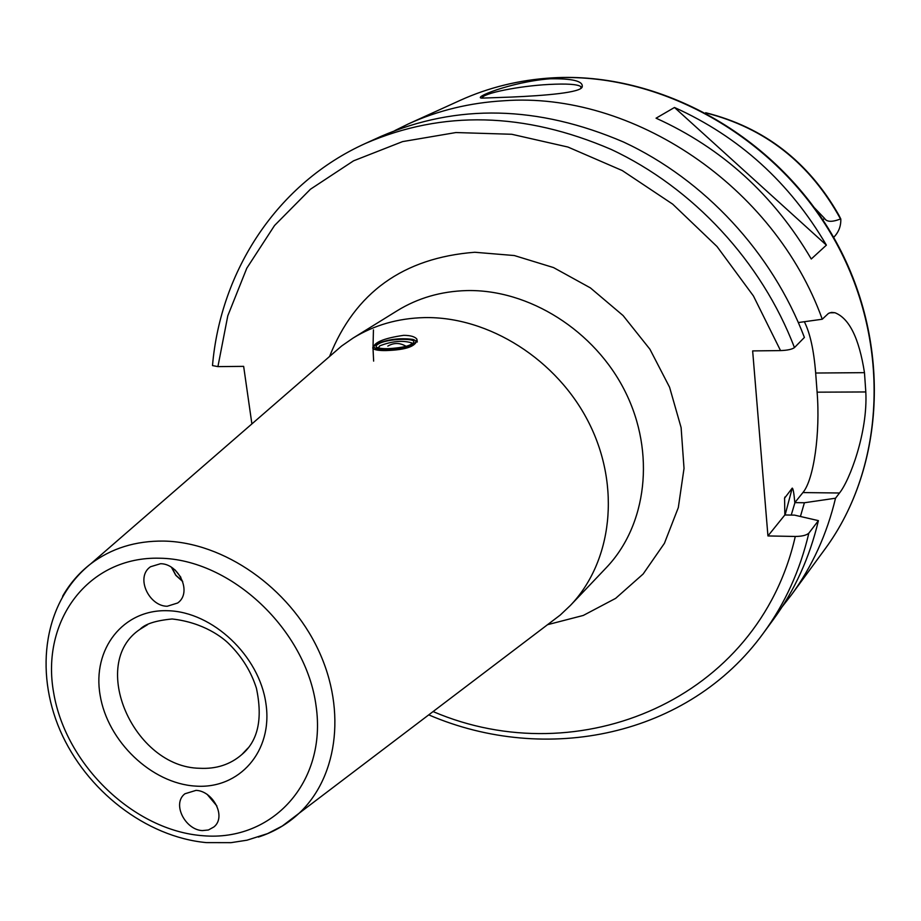 <?xml version="1.0" encoding="UTF-8"?>
<svg xmlns="http://www.w3.org/2000/svg" width="921" height="921" viewBox="0 0 921 921"><rect width="100%" height="100%" fill="white"/><g stroke="black" fill="none" stroke-linecap="round" stroke-linejoin="round"><path stroke-width="1.38" d="M416.891 339.17C416.845 346.135 406.518 349.934 385.922 350.567C379.21 350.659 374.939 350.015 373.132 348.633C373.132 342.704 383.32 338.272 403.674 335.336C410.536 335.382 414.945 336.66 416.891 339.17L417.271 342.025M372.694 348.057L373.73 346.572M414.162 343.729C416.787 341.875 416.338 340.436 412.804 339.4C399.61 337.719 387.338 339.331 375.987 344.247L374.271 345.916C370.61 351.661 406.034 349.75 414.162 343.729M352.996 338.122L397.25 310.699C417.846 298.036 440.917 291.335 466.452 290.587C528.758 289.01 594.885 330.581 625.244 391.69C655.717 452.764 646.91 525.269 606.237 567.75L570.364 605.477C612.2 561.798 620.973 486.737 589.118 423.234C557.389 359.708 488.717 316.248 424.351 317.607C397.964 318.252 374.179 325.09 352.996 338.122L341.587 346.043L330.708 355.483M570.364 605.477L560.267 615.032L548.812 623.747M167.208 606.26L177.684 602.99C192.673 592.491 178.674 563.571 160.542 563.721L150.514 566.749C135.122 577.11 148.949 606.248 167.208 606.26M196.046 790.368C212.981 790.92 226.773 816.823 213.879 826.966L208.422 829.982L202.344 830.592C185.305 829.879 171.663 803.826 184.914 793.775L196.046 790.368M182.6 581.255L175.888 575.234L171.628 567.301M171.387 567.152L175.784 575.314L182.692 581.519M180.838 577.271L175.082 569.938M216.734 805.702L207.375 794.512M216.861 805.967L207.144 794.351M251.894 423.913L243.651 366.362L217.92 366.616L212.498 365.579C220.637 270.693 277.175 183.256 365.568 143.388C442.541 110.094 524.394 112.097 611.13 149.409C693.018 187.654 761.748 261.783 794.443 347.608C792.014 349.358 787.374 350.348 780.536 350.59L752.653 350.913L767.941 535.941L784.842 514.977L794.547 515.127L818.401 520.641L808.845 533.144C806.497 535.285 801.972 536.39 795.284 536.459L767.941 535.941M212.578 364.797L212.498 365.579M365.568 143.388L380.914 136.412C457.104 103.451 538.014 105.339 623.632 142.064C704.473 179.71 772.235 252.78 804.401 337.443L794.443 347.608M808.845 533.144C800.061 570.421 784.957 603.669 763.555 632.911L773.525 619.315C794.708 590.361 809.674 557.47 818.401 520.641M552.381 77.859C660 71.412 775.505 135.652 833.666 237.445C891.908 339.216 886.359 465.899 824.917 549.181C885.944 466.602 891.839 339.987 833.355 237.814C774.998 135.629 658.918 71.366 551.702 77.974C519.099 79.989 488.556 87.472 460.063 100.412L408.452 123.886C438.016 110.451 469.779 102.749 503.752 100.769C632.451 91.121 774.515 186.238 822.257 319.23L828.509 313.359L831.536 312.415L834.91 312.726C849.254 318.286 859.109 338.26 864.474 372.66L865.809 391.955C867.939 432.375 849.599 480.566 839.503 493L835.52 498.215C826.908 534.272 812.207 566.496 791.404 594.908L782.148 606.789M800.418 516.485L804.401 502.751L835.52 498.215M804.401 502.751L794.811 502.624L802.905 492.574C813.899 479.622 820.369 432.571 817.111 392.173L815.672 373.028C813.842 350.141 810.066 333.034 804.344 321.717M794.811 502.624C793.96 493.057 793.096 488.234 792.221 488.13L784.577 498.169L784.842 514.977M550.033 78.78C572.102 78.458 582.843 81.025 582.256 86.482C582.533 92.664 543.989 95.657 511.535 97.062L482.454 98.098C470.424 98.409 510.856 81.842 550.033 78.78M826.39 245.136L811.263 258.997C773.675 194.964 721.949 148.028 656.063 118.187L674.483 107.481C739.033 136.596 789.677 182.473 826.39 245.136L674.483 107.481M581.174 87.863L580.76 86.528C577.248 84.225 566.611 83.535 548.847 84.456C518.73 86.01 481.994 93.435 482.224 98.063M408.452 123.886L394.936 130.529M822.257 319.23L798.38 322.546M833.632 237.388C838.617 232.391 841.011 226.267 840.815 219.025L838.812 215.065C808.247 161.405 763.866 127.294 705.682 112.719M814.625 207.996L824.514 218.358C826.701 222.053 832.031 222.26 840.505 218.968L840.815 219.025M147.51 624.691L140.05 629.285C88.163 663.581 133.545 767.412 199.765 768.275C216.274 769.139 230.308 764.557 241.866 754.518C258.064 740.887 262.899 718.771 256.406 688.183C251.18 671.766 242.235 657.18 229.548 644.447C223.078 637.689 203.518 622.458 172.123 618.981C155.822 620.535 145.127 623.966 140.05 629.285M247.91 748.128L241.866 754.518M412.078 343.763C422.267 337.523 386.889 338.042 378.036 344.212C367.318 350.487 403.317 350.049 412.078 343.763L411.722 342.877C402.604 340.16 391.955 341.138 379.786 345.836L378.347 347.896M62.593 596.278C69.835 583.58 79.16 572.804 90.569 563.974C111.096 548.375 135.514 540.742 163.8 541.076C223.688 542.135 288.964 587.529 318.148 649.57C347.528 711.588 337.098 781.089 295.71 816.282C284.739 825.642 272.294 832.572 258.398 837.062M159.678 558.218C230.849 559.082 306.175 629.849 316.099 706.108C327.093 782.413 272.282 841.736 203.15 835.738C134.144 830.823 65.852 765.178 53.683 692.926C40.536 620.662 88.324 556.226 159.678 558.218M167.898 610.727C212.624 611.774 259.365 655.879 265.927 703.586C273.157 751.329 239.322 789.447 195.379 786.085C151.516 783.426 107.584 741.359 100.124 695.251C92.042 649.132 123.057 608.965 167.898 610.727M547.592 624.68L583.281 615.447L615.642 598.362L643.146 574.002L664.421 543.321L678.317 507.586L684.027 468.409L681.114 427.62L669.579 387.234L649.927 349.243L623.091 315.569L590.396 287.893L553.521 267.574L514.321 255.543L474.741 252.262C403.294 257.834 354.896 292.579 329.557 356.496M780.536 350.59L753.447 295.986L717.01 246.517L672.698 204.151L622.308 170.581L567.935 147.038L511.742 134.27L455.93 132.543L402.581 141.604L353.56 160.83L310.458 189.219L274.55 225.495L246.793 268.207L227.798 315.788L217.92 366.616M433.261 711.645C578.814 773.985 758.202 699.868 795.284 536.459M839.503 493L802.905 492.574M815.672 373.028L864.474 372.66M865.809 391.955L817.111 392.173M794.95 502.624L791.231 515.081M785.106 514.989L792.221 488.13M784.888 497.041L784.496 498.929M373.442 329.856L373.017 347.447M373.051 349.243L373.638 361.101M824.514 218.358L822.821 219.843M706.2 112.995C765.466 128.215 810.238 163.547 840.505 218.968M374.271 345.916L372.798 347.712M379.936 348.334C376.908 349.658 407.473 348.403 411.342 343.982L411.722 342.877L411.837 343.786M560.267 615.032L282.275 826.033L267.585 833.609L247.001 840.194L230.987 842.669L206.362 842.611C145.909 836.959 86.171 790.54 60.095 730.376C34.33 670.546 43.828 601.413 90.569 563.974L341.587 346.043M428.933 714.949C545.911 765.236 688.563 736.627 763.555 632.911M829.729 312.818L834.91 312.726M824.917 549.181L791.404 594.908M581.209 87.771L582.256 86.482M460.063 100.412C488.706 87.414 519.352 79.897 552.001 77.882M580.76 86.528L580.921 88.071M405.908 346.215C399.829 342.647 393.797 342.6 387.81 346.1"/></g></svg>
